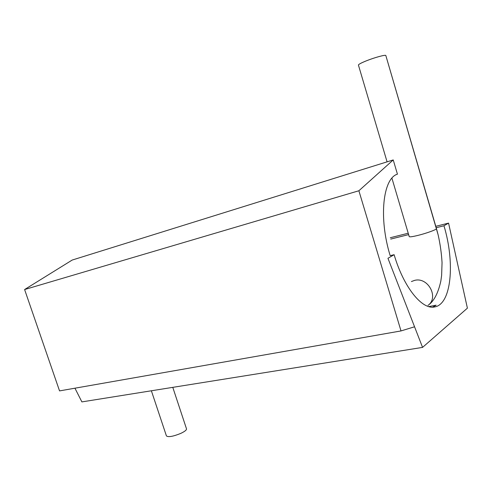 <?xml version="1.0" encoding="UTF-8"?>
<svg xmlns="http://www.w3.org/2000/svg" width="492" height="492" viewBox="0 0 492 492"><rect width="100%" height="100%" fill="white"/><g stroke="black" fill="none" stroke-linecap="round" stroke-linejoin="round"><path stroke-width="0.74" d="M366.263 60.867C361.091 62.97 358.477 64.372 358.428 65.067C358.477 64.372 361.091 62.97 366.263 60.867C374.726 57.453 385.906 54.428 385.839 55.553C385.906 54.428 374.726 57.453 366.263 60.867M180.675 433.44C173.049 436.515 168.301 437.339 166.425 435.924L151.376 390.777L166.425 435.924C168.301 437.339 173.049 436.515 180.675 433.44C184.703 431.546 186.653 430.014 186.511 428.858C186.653 430.014 184.703 431.546 180.675 433.44M432.726 307.131L436.127 305.188L428.784 306.59M394.129 254.708L387.948 258.294L422.56 347.395L467.4 308.158L448.563 223.11L443.962 225.779C455.149 262.679 451.564 304.253 434.639 306.94C422.197 310.04 403.692 287.469 394.129 254.708L390.168 255.643C378.483 217.87 382.948 178.295 397.438 174.174L393.231 159.931L358.883 190.761L401.011 330.932L414.553 326.786M358.883 190.761L24.6 289.542L59.544 390.9L401.011 330.932M393.231 159.931L72.201 260.047L24.6 289.542M443.962 225.779L436.201 227.722M408.631 234.61L390.716 239.081M422.56 347.395L81.881 401.896L74.932 388.194M448.563 223.11L435.789 226.314M408.219 233.233L390.291 237.734M417.769 235.447C412.474 236.726 409.621 237.113 409.221 236.615L391.921 178.19L409.221 236.615C409.621 237.113 412.474 236.726 417.769 235.447C426.423 233.349 437.093 229.444 436.466 228.626C437.093 229.444 426.423 233.349 417.769 235.447M414.615 280.385L411.404 281.547L414.615 280.385C428.077 276.725 439.251 297.592 427.978 305.391C439.251 297.592 428.077 276.725 414.615 280.385M436.466 228.626L385.839 55.553L438.138 234.844C440.229 244.272 441.533 253.546 442.05 262.673L441.625 275.446L440.832 281.086C438.132 293.33 433.846 301.43 427.978 305.391C433.846 301.43 438.132 293.33 440.832 281.086L441.625 275.446L442.05 262.673C441.533 253.546 440.229 244.272 438.138 234.844L436.466 228.626M387.081 161.85L358.428 65.067L387.081 161.85M186.511 428.858L172.784 387.352L186.511 428.858"/></g></svg>
